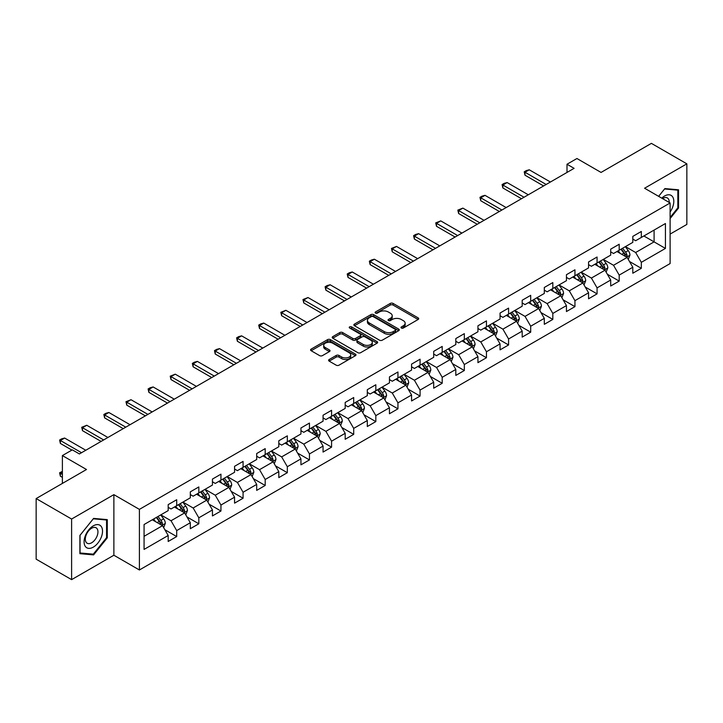 <?xml version="1.0" encoding="UTF-8"?>
<svg xmlns="http://www.w3.org/2000/svg" width="723" height="723" viewBox="0 0 723 723"><rect width="100%" height="100%" fill="white"/><g stroke="black" fill="none" stroke-linecap="round" stroke-linejoin="round"><path stroke-width="1.08" d="M401.392 328.034A1.374 0.795 0 0 0 403.344 328.034L418.129 319.494A1.97 1.139 0 0 0 418.707 318.689A1.97 1.139 0 0 0 418.129 317.885L393.077 303.416A1.97 1.139 0 0 0 390.293 303.416L375.499 311.956A1.374 0.795 0 0 0 375.092 312.517A1.374 0.795 0 0 0 375.499 313.086A1.374 0.795 0 0 0 377.451 313.086L379.367 311.975A6.299 3.633 0 0 1 388.269 311.975L390.357 313.186A6.299 3.633 0 0 1 392.209 315.752A6.299 3.633 0 0 1 390.357 318.328L388.45 319.43A1.374 0.795 0 0 0 388.043 320A1.374 0.795 0 0 0 388.45 320.56A1.374 0.795 0 0 0 390.393 320.56L392.309 319.458A6.299 3.633 0 0 1 401.22 319.458L403.307 320.66A6.299 3.633 0 0 1 405.151 323.235A6.299 3.633 0 0 1 403.307 325.802L401.392 326.904A1.374 0.795 0 0 0 400.994 327.474A1.374 0.795 0 0 0 401.392 328.034L401.392 326.904M329.173 359.521A1.97 1.139 0 0 0 328.604 360.325A1.97 1.139 0 0 0 329.173 361.129L336.204 365.187A1.97 1.139 0 0 0 338.988 365.187L355.418 355.698A1.97 1.139 0 0 0 355.996 354.894A1.97 1.139 0 0 0 355.418 354.098L330.357 339.629A1.97 1.139 0 0 0 327.573 339.629L311.152 349.11A1.97 1.139 0 0 0 310.574 349.914A1.97 1.139 0 0 0 311.152 350.718L319.638 355.626A1.97 1.139 0 0 0 322.422 355.626L329.453 351.559A1.97 1.139 0 0 0 330.031 350.754A1.97 1.139 0 0 0 329.453 349.959L325.242 347.528A5.269 3.037 0 0 1 323.705 345.377A5.269 3.037 0 0 1 326.95 342.566A5.269 3.037 0 0 1 332.688 343.226L349.191 352.752A5.269 3.037 0 0 1 350.727 354.894A5.269 3.037 0 0 1 347.483 357.704A5.269 3.037 0 0 1 341.744 357.045L338.988 355.463A1.97 1.139 0 0 0 336.204 355.463L329.173 359.521L329.173 361.129L336.204 357.099L336.204 355.463M670.113 234.089L686.85 224.428L686.85 163.832L651.396 143.362L601.048 172.436L576.936 158.509L567.004 164.248L574.098 168.342L79.403 453.945L72.318 449.851L62.386 455.58L62.386 483.425M71.604 519.042L71.604 579.638L113.873 555.237L113.873 494.64L71.604 519.042L36.15 498.572L86.498 469.507L62.386 455.58M113.873 494.64L139.403 509.381L670.113 202.973L670.113 263.57L139.403 569.977L139.403 509.381M686.85 163.832L644.582 188.233L670.113 202.973M379.503 340.19A1.97 1.139 0 0 0 382.286 340.19L398.716 330.709A1.97 1.139 0 0 0 399.286 329.905A1.97 1.139 0 0 0 398.716 329.101L373.655 314.632A1.97 1.139 0 0 0 370.872 314.632L354.442 324.112A1.97 1.139 0 0 0 353.863 324.916A1.97 1.139 0 0 0 354.442 325.721L379.503 340.19M350.194 328.332A1.374 0.795 0 0 1 351.586 328.522L377.035 343.217L360.641 352.688A1.97 1.139 0 0 1 357.858 352.688L332.797 338.219L339.828 334.189L339.828 332.553L332.797 336.611A1.97 1.139 0 0 0 332.219 337.415A1.97 1.139 0 0 0 332.797 338.219L332.797 336.611M339.828 334.189A1.97 1.139 0 0 1 342.612 334.189L342.612 332.553A1.97 1.139 0 0 0 339.828 332.553M342.612 332.553L352.77 338.418A1.97 1.139 0 0 0 355.553 338.418L360.217 335.725A1.97 1.139 0 0 0 360.795 334.93A1.97 1.139 0 0 0 360.217 334.125L349.643 328.016A1.374 0.795 0 0 1 349.236 327.447A1.374 0.795 0 0 1 350.086 326.715A1.374 0.795 0 0 1 351.586 326.886L377.063 341.599A1.97 1.139 0 0 1 377.641 342.404A1.97 1.139 0 0 1 377.063 343.208L377.063 341.599M71.604 579.638L36.15 559.168L36.15 498.572M164.862 529.724L176.701 536.565L176.701 530.592L190.312 522.729L190.312 528.703L198.825 523.795L198.825 517.813L212.445 509.95L212.445 515.933L220.949 511.016L220.949 505.043L234.568 497.18L234.568 503.154L243.073 498.246L243.073 492.264L256.692 484.41L256.692 490.384L265.196 485.467L265.196 479.494L278.816 471.631L278.816 477.614L287.329 472.697L287.329 466.724L300.94 458.861L300.94 464.835L309.453 459.927L309.453 453.945L323.064 446.082L323.064 452.065L331.577 447.148L331.577 441.175L345.187 433.312L345.187 439.286L353.701 434.378L353.701 428.396L367.311 420.542L367.311 426.516L375.824 421.599L375.824 415.626L389.444 407.763L389.444 413.746L397.948 408.829L397.948 402.847L411.568 394.993L411.568 400.967L420.072 396.05L420.072 390.077L433.692 382.214L433.692 388.197L442.196 383.28L442.196 377.307L455.815 369.444L455.815 375.418L464.329 370.51L464.329 364.528L477.939 356.665L477.939 362.648L486.452 357.731L486.452 351.758L500.063 343.895L500.063 349.869L508.576 344.961L508.576 338.979L522.187 331.125L522.187 337.099L530.7 332.182L530.7 326.209L544.311 318.346L544.311 324.329L552.824 319.412L552.824 313.439L566.443 305.576L566.443 311.55L574.948 306.642L574.948 300.66L588.567 292.797L588.567 298.78L597.071 293.863L597.071 287.89L610.691 280.027L610.691 286.001L619.195 281.093L619.195 275.111L632.815 267.257L632.815 273.231L641.328 268.314L641.328 262.341L665.431 248.423L665.431 223.524L654.089 230.077L654.089 241.871L665.431 248.423M176.701 536.565L168.188 541.482L168.188 535.499L144.076 549.417L144.076 524.527L168.188 510.61L168.188 504.627L176.701 499.72L176.701 505.693L190.312 497.831L190.312 491.857L198.825 486.94L198.825 492.923L212.445 485.061L212.445 479.087L220.949 474.171L220.949 480.144L234.568 472.291L234.568 466.308L243.073 461.401L243.073 467.374L256.692 459.512L256.692 453.538L265.196 448.622L265.196 454.604L278.816 446.742L278.816 440.759L287.329 435.852L287.329 441.825L300.94 433.963L300.94 427.989L309.453 423.072L309.453 429.055L323.064 421.193L323.064 415.219L331.577 410.303L331.577 416.276L345.187 408.423L345.187 402.44L353.701 397.533L353.701 403.506L367.311 395.644L367.311 389.67L375.824 384.753L375.824 390.736L389.444 382.874L389.444 376.891L397.948 371.984L397.948 377.957L411.568 370.095L411.568 364.121L420.072 359.204L420.072 365.187L433.692 357.325L433.692 351.342L442.196 346.434L442.196 352.408L455.815 344.546L455.815 338.572L464.329 333.655L464.329 339.638L477.939 331.776L477.939 325.802L486.452 320.885L486.452 326.859L500.063 319.006L500.063 313.023L508.576 308.115L508.576 314.089L522.187 306.227L522.187 300.253L530.7 295.336L530.7 301.319L544.311 293.457L544.311 287.474L552.824 282.566L552.824 288.54L566.443 280.678L566.443 274.704L574.948 269.787L574.948 275.77L588.567 267.908L588.567 261.934L597.071 257.017L597.071 262.991L610.691 255.138L610.691 249.155L619.195 244.247L619.195 250.221L632.815 242.359L632.815 236.385L641.328 231.468L641.328 237.451L665.431 223.524M174.433 507.004L184.645 512.905L171.026 520.759L160.813 514.866M168.188 507.329L171.026 508.974L176.701 505.693M171.026 520.759L176.701 530.592M184.645 512.905L190.312 522.729M196.557 494.234L206.769 500.126L193.149 507.989L182.937 502.096M190.312 494.559L193.149 496.195L198.825 492.923M193.149 507.989L198.825 517.813M206.769 500.126L212.445 509.95M218.68 481.455L228.893 487.356L215.273 495.219L205.061 489.317M212.445 481.789L215.273 483.425L220.949 480.144M215.273 495.219L220.949 505.043M228.893 487.356L234.568 497.18M240.804 468.685L251.017 474.577L237.406 482.44L227.194 476.547M234.568 469.01L237.406 470.646L243.073 467.374M237.406 482.44L243.073 492.264M251.017 474.577L256.692 484.41M262.928 455.915L273.14 461.807L259.53 469.67L249.318 463.768M256.692 456.24L259.53 457.876L265.196 454.604M259.53 469.67L265.196 479.494M273.14 461.807L278.816 471.631M285.052 443.136L295.264 449.037L281.654 456.891L271.441 450.998M278.816 443.461L281.654 445.106L287.329 441.825M281.654 456.891L287.329 466.724M295.264 449.037L300.94 458.861M307.185 430.366L317.388 436.258L303.777 444.121L293.565 438.228M300.94 430.691L303.777 432.327L309.453 429.055M303.777 444.121L309.453 453.945M317.388 436.258L323.064 446.082M329.308 417.587L339.521 423.488L325.901 431.342L315.689 425.449M323.064 417.921L325.901 419.557L331.577 416.276M325.901 431.342L331.577 441.175M339.521 423.488L345.187 433.312M351.432 404.817L361.645 410.709L348.025 418.572L337.813 412.679M345.187 405.142L348.025 406.778L353.701 403.506M348.025 418.572L353.701 428.396M361.645 410.709L367.311 420.542M373.556 392.047L383.768 397.939L370.149 405.802L359.937 399.9M367.311 392.372L370.149 394.008L375.824 390.736M370.149 405.802L375.824 415.626M383.768 397.939L389.444 407.763M395.68 379.268L405.892 385.16L392.273 393.023L382.06 387.13M389.444 379.593L392.273 381.238L397.948 377.957M392.273 393.023L397.948 402.847M405.892 385.16L411.568 394.993M417.804 366.498L428.016 372.39L414.406 380.253L404.193 374.351M411.568 366.823L414.406 368.459L420.072 365.187M414.406 380.253L420.072 390.077M428.016 372.39L433.692 382.214M439.927 353.719L450.14 359.62L436.529 367.474L426.317 361.581M433.692 354.053L436.529 355.689L442.196 352.408M436.529 367.474L442.196 377.307M450.14 359.62L455.815 369.444M462.051 340.949L472.264 346.841L458.653 354.704L448.441 348.811M455.815 341.274L458.653 342.91L464.329 339.638M458.653 354.704L464.329 364.528M472.264 346.841L477.939 356.665M484.184 328.17L494.387 334.071L480.777 341.934L470.565 336.032M477.939 328.504L480.777 330.14L486.452 326.859M480.777 341.934L486.452 351.758M494.387 334.071L500.063 343.895M506.308 315.4L516.52 321.292L502.901 329.155L492.688 323.262M500.063 315.725L502.901 317.361L508.576 314.089M502.901 329.155L508.576 338.979M516.52 321.292L522.187 331.125M528.432 302.63L538.644 308.522L525.025 316.385L514.812 310.483M522.187 302.955L525.025 304.591L530.7 301.319M525.025 316.385L530.7 326.209M538.644 308.522L544.311 318.346M550.555 289.851L560.768 295.752L547.148 303.606L536.936 297.713M544.311 290.176L547.148 291.821L552.824 288.54M547.148 303.606L552.824 313.439M560.768 295.752L566.443 305.576M572.679 277.081L582.892 282.973L569.272 290.836L559.06 284.943M566.443 277.406L569.272 279.042L574.948 275.77M569.272 290.836L574.948 300.66M582.892 282.973L588.567 292.797M594.803 264.302L605.015 270.203L591.405 278.066L581.193 272.164M588.567 264.636L591.405 266.272L597.071 262.991M591.405 278.066L597.071 287.89M605.015 270.203L610.691 280.027M616.927 251.532L627.139 257.424L613.529 265.287L603.316 259.394M610.691 251.857L613.529 253.493L619.195 250.221M613.529 265.287L619.195 275.111M627.139 257.424L632.815 267.257M643.877 235.978L654.089 241.871L635.653 252.517L625.44 246.615M632.815 239.087L635.653 240.723L641.328 237.451M635.653 252.517L641.328 262.341M113.873 555.237L139.403 569.977M567.004 164.248L567.004 172.436M144.076 536.321L162.521 525.675L152.309 519.783M162.521 525.675L168.188 535.499M629.48 261.482L641.328 268.314M607.356 274.252L619.195 281.093M585.232 287.031L597.071 293.863M563.109 299.801L574.948 306.642M540.985 312.571L552.824 319.412M518.861 325.35L530.7 332.182M496.728 338.12L508.576 344.961M474.604 350.899L486.452 357.731M452.481 363.669L464.329 370.51M430.357 376.448L442.196 383.28M408.233 389.218L420.072 396.05M386.109 401.988L397.948 408.829M363.985 414.767L375.824 421.599M341.862 427.537L353.701 434.378M319.729 440.316L331.577 447.148M297.605 453.086L309.453 459.927M275.481 465.856L287.329 472.697M253.357 478.635L265.196 485.467M231.233 491.405L243.073 498.246M209.11 504.184L220.949 511.016M186.986 516.954L198.825 523.795M670.113 218.545L678.554 208.043L678.554 189.797L664.871 188.576L658.626 196.34M79.901 553.673L93.592 554.893L107.275 537.867L107.275 519.62L93.592 518.4L79.901 535.427L79.901 553.673M677.84 207.637L678.554 208.043M106.57 537.46L107.275 537.867M92.146 554.062L93.592 554.893M401.943 328.224L403.307 327.438A6.299 3.633 0 0 0 405.151 324.871L405.151 323.235M392.209 315.752L392.209 317.397A6.299 3.633 0 0 1 390.357 319.964L389.001 320.75M418.111 319.512L393.077 305.061A1.97 1.139 0 0 0 390.293 305.061L376.05 313.276M398.689 330.718L373.655 316.267A1.97 1.139 0 0 0 370.872 316.267L354.469 325.739M395.237 330.465A1.374 0.795 0 0 0 395.635 329.905A1.374 0.795 0 0 0 395.237 329.336L373.24 316.638A1.374 0.795 0 0 0 371.288 316.638L369.272 317.804A6.299 3.633 0 0 0 367.429 320.379A6.299 3.633 0 0 0 369.272 322.946L384.302 331.631A6.299 3.633 0 0 0 393.213 331.631L395.237 330.465L395.237 332.101A1.374 0.795 0 0 0 395.635 331.541L395.635 329.905M367.429 320.379L367.429 322.015A6.299 3.633 0 0 0 369.272 324.591L369.272 322.946M395.237 332.101L393.213 333.267A6.299 3.633 0 0 1 384.302 333.267L369.272 324.591M342.612 334.189L352.77 340.063A1.97 1.139 0 0 0 355.553 340.063L360.217 337.37A1.97 1.139 0 0 0 360.795 336.566L360.795 334.93M363.317 344.51A5.269 3.037 0 0 0 369.055 345.169A5.269 3.037 0 0 0 372.309 342.359A5.269 3.037 0 0 0 370.763 340.208L364.952 336.855A1.97 1.139 0 0 0 362.169 336.855L357.505 339.548A1.97 1.139 0 0 0 356.927 340.352A1.97 1.139 0 0 0 357.505 341.157L363.317 344.51L363.317 346.145A5.269 3.037 0 0 0 369.055 346.805A5.269 3.037 0 0 0 372.309 343.994L372.309 342.359M356.927 340.352L356.927 341.988A1.97 1.139 0 0 0 357.505 342.792L357.505 341.157M363.317 346.145L357.505 342.792M350.727 354.894L350.727 356.538A5.269 3.037 0 0 1 347.483 359.349A5.269 3.037 0 0 1 341.744 358.689L338.988 357.099A1.97 1.139 0 0 0 336.204 357.099M323.705 345.377L323.705 347.013A5.269 3.037 0 0 0 325.242 349.164L325.242 347.528M329.426 351.577L325.242 349.164M355.418 354.098L355.418 355.698L330.357 341.265A1.97 1.139 0 0 0 327.573 341.265L311.179 350.736M628.26 259.367L629.95 255.12A5.314 3.073 -120 0 0 628.251 250.592L625.323 246.688M620.226 253.43L618.237 250.782M626.317 256.954L627.076 255.346A5.314 3.073 -120 0 0 625.558 252.146L622.63 248.242M621.301 249.01L624.545 253.339A2.711 1.563 60 0 1 625.043 254.162L627.076 255.346M620.93 249.218L623.859 253.131A5.314 3.073 60 0 1 625.377 256.331M546.154 184.473L524.997 172.255L524.997 175.201L524.22 171.803L526.344 170.574L529.254 169.797L550.411 182.015M543.606 185.947L524.997 175.201M529.254 169.797L524.997 172.255L524.22 171.803M670.113 211.984A13.041 7.528 120 0 0 672.571 207.374A13.041 7.528 120 0 0 671.757 195.834A13.041 7.528 120 0 0 661.762 198.156M676.963 189.652L677.84 190.167L677.84 207.844L670.113 217.46M658.653 196.358L664.582 188.974L677.84 190.167M669.209 202.449A8.929 5.151 120 0 0 667.365 197.957A8.929 5.151 120 0 0 662.557 198.617M93.303 547.13A13.041 7.528 120 0 0 102.521 531.161A13.041 7.528 120 0 0 93.303 525.838A13.041 7.528 120 0 0 84.085 541.807A13.041 7.528 120 0 0 93.303 547.13M91.631 542.801A8.929 5.151 120 0 0 97.46 534.939A8.929 5.151 120 0 0 96.087 527.781A8.929 5.151 120 0 0 91.631 528.224A8.929 5.151 120 0 0 85.793 536.095A8.929 5.151 120 0 0 87.167 543.244A8.929 5.151 120 0 0 91.631 542.801M80.045 535.3L93.303 518.807L106.57 519.991L106.57 537.668L93.303 554.161L80.045 552.978L80.045 535.3M105.685 519.476L106.57 519.991M606.136 272.137L607.826 267.89A5.314 3.073 -120 0 0 606.127 263.362L603.199 259.458M598.102 266.209L596.104 263.552M604.193 269.724L604.952 268.116A5.314 3.073 -120 0 0 603.434 264.925L600.506 261.012M599.177 261.78L602.422 266.118A2.711 1.563 60 0 1 602.91 266.941L604.952 268.116M598.807 261.997L601.735 265.901A5.314 3.073 60 0 1 603.253 269.101M584.012 284.916L585.702 280.669A5.314 3.073 -120 0 0 584.003 276.141L581.075 272.228M575.969 278.979L573.981 276.322M582.069 282.503L582.828 280.895A5.314 3.073 -120 0 0 581.31 277.695L578.382 273.791M577.053 274.559L580.298 278.888A2.711 1.563 60 0 1 580.786 279.711L582.828 280.895M576.683 274.767L579.602 278.68A5.314 3.073 60 0 1 581.129 281.871M524.03 197.243L502.874 185.025L502.874 187.971L502.096 184.573L504.22 183.344L507.13 182.567L528.287 194.785M521.482 198.717L502.874 187.971M507.13 182.567L502.874 185.025L502.096 184.573M501.907 210.013L480.75 197.804L480.75 200.75L479.964 197.352L482.096 196.123L485.006 195.346L506.163 207.564M499.358 211.487L480.75 200.75M485.006 195.346L480.75 197.804L479.964 197.352M561.888 297.686L563.569 293.439A5.314 3.073 -120 0 0 561.879 288.911L558.951 285.007M553.845 291.758L551.857 289.101M559.945 295.273L560.705 293.665A5.314 3.073 -120 0 0 559.186 290.465L556.258 286.561M554.921 287.329L558.174 291.667A2.711 1.563 60 0 1 558.662 292.49L560.705 293.665M554.55 287.546L557.478 291.45A5.314 3.073 60 0 1 559.006 294.65M539.765 310.465L541.446 306.209A5.314 3.073 -120 0 0 539.756 301.69L536.827 297.777M531.721 304.528L529.733 301.871M537.822 308.043L538.581 306.444A5.314 3.073 -120 0 0 537.062 303.244L534.134 299.331M532.797 300.099L536.05 304.437A2.711 1.563 60 0 1 536.538 305.26L538.581 306.444M532.426 300.316L535.354 304.229A5.314 3.073 60 0 1 536.882 307.42M517.641 323.235L519.322 318.988A5.314 3.073 -120 0 0 517.632 314.46L514.704 310.556M509.598 317.298L507.609 314.65M515.698 320.822L516.457 319.214A5.314 3.073 -120 0 0 514.93 316.014L512.001 312.11M510.673 312.878L513.917 317.216A2.711 1.563 60 0 1 514.415 318.039L516.457 319.214M510.302 313.095L513.231 316.999A5.314 3.073 60 0 1 514.749 320.199M479.783 222.792L458.626 210.574L458.626 213.52L457.84 210.122L462.874 208.116L484.039 220.334M477.234 224.266L458.626 213.52M462.874 208.116L458.626 210.574L457.84 210.122M457.659 235.562L436.502 223.344L436.502 226.299L435.716 222.901L440.75 220.895L461.916 233.104M455.101 237.036L436.502 226.299M440.75 220.895L436.502 223.344L435.716 222.901M435.535 248.341L414.369 236.123L414.369 239.069L413.592 235.671L415.716 234.442L418.626 233.665L439.792 245.883M432.978 249.815L414.369 239.069M418.626 233.665L414.369 236.123L413.592 235.671M495.508 336.014L497.198 331.758A5.314 3.073 -120 0 0 495.499 327.23L492.58 323.326M487.474 330.077L485.485 327.42M493.565 333.592L494.333 331.984A5.314 3.073 -120 0 0 492.806 328.793L489.878 324.88M488.549 325.648L491.794 329.986A2.711 1.563 60 0 1 492.291 330.809L494.333 331.984M488.179 325.865L491.107 329.769A5.314 3.073 60 0 1 492.625 332.969M413.411 261.111L392.246 248.893L392.246 251.839L391.468 248.441L396.502 246.435L417.659 258.653M410.854 262.585L392.246 251.839M396.502 246.435L392.246 248.893L391.468 248.441M473.384 348.784L475.074 344.537A5.314 3.073 -120 0 0 473.375 340.009L470.447 336.096M465.35 342.847L463.362 340.199M471.441 346.371L472.2 344.763A5.314 3.073 -120 0 0 470.682 341.563L467.754 337.659M466.425 338.427L469.67 342.756A2.711 1.563 60 0 1 470.167 343.579L472.2 344.763M466.055 338.635L468.983 342.548A5.314 3.073 60 0 1 470.501 345.739M391.288 273.881L370.122 261.672L370.122 264.618L369.345 261.22L371.468 259.991L374.378 259.214L395.535 271.432M388.73 275.355L370.122 264.618M374.378 259.214L370.122 261.672L369.345 261.22M451.26 361.554L452.95 357.307A5.314 3.073 -120 0 0 451.251 352.779L448.323 348.875M443.226 355.626L441.238 352.969M449.317 359.141L450.077 357.533A5.314 3.073 -120 0 0 448.558 354.333L445.63 350.429M444.302 351.197L447.546 355.535A2.711 1.563 60 0 1 448.043 356.358L450.077 357.533M443.931 351.414L446.859 355.318A5.314 3.073 60 0 1 448.377 358.518M369.155 286.66L347.998 274.442L347.998 277.388L347.221 273.99L349.345 272.761L352.255 271.984L373.411 284.202M366.606 288.134L347.998 277.388M352.255 271.984L347.998 274.442L347.221 273.99M429.137 374.333L430.827 370.077A5.314 3.073 -120 0 0 429.128 365.558L426.199 361.645M421.102 368.396L419.105 365.739M427.194 371.911L427.953 370.312A5.314 3.073 -120 0 0 426.434 367.112L423.506 363.199M422.178 363.976L425.422 368.305A2.711 1.563 60 0 1 425.91 369.128L427.953 370.312M421.807 364.184L424.735 368.097A5.314 3.073 60 0 1 426.254 371.288M347.031 299.43L325.874 287.212L325.874 290.167L325.097 286.769L327.221 285.54L330.131 284.763L351.288 296.972M344.482 300.904L325.874 290.167M330.131 284.763L325.874 287.212L325.097 286.769M407.013 387.103L408.703 382.856A5.314 3.073 -120 0 0 407.004 378.328L404.076 374.424M398.969 381.166L396.981 378.518M405.07 384.69L405.829 383.082A5.314 3.073 -120 0 0 404.311 379.882L401.382 375.978M400.054 376.746L403.298 381.084A2.711 1.563 60 0 1 403.786 381.907L405.829 383.082M399.683 376.963L402.603 380.867A5.314 3.073 60 0 1 404.13 384.067M324.907 312.209L303.75 299.991L303.75 302.937L302.964 299.539L308.007 297.533L329.164 309.751M322.359 313.683L303.75 302.937M308.007 297.533L303.75 299.991L302.964 299.539M384.889 399.882L386.57 395.626A5.314 3.073 -120 0 0 384.88 391.107L381.952 387.194M376.846 393.945L374.857 391.288M382.946 397.46L383.705 395.852A5.314 3.073 -120 0 0 382.187 392.661L379.259 388.748M377.921 389.516L381.175 393.854A2.711 1.563 60 0 1 381.663 394.677L383.705 395.852M377.551 389.733L380.479 393.637A5.314 3.073 60 0 1 382.006 396.837M302.783 324.979L281.627 312.761L281.627 315.707L280.84 312.309L285.874 310.303L307.04 322.521M300.235 326.453L281.627 315.707M285.874 310.303L281.627 312.761L280.84 312.309M362.765 412.652L364.446 408.405A5.314 3.073 -120 0 0 362.756 403.877L359.828 399.973M354.722 406.715L352.734 404.067M360.822 410.239L361.581 408.631A5.314 3.073 -120 0 0 360.063 405.431L357.135 401.527M355.797 402.295L359.051 406.624A2.711 1.563 60 0 1 359.539 407.447L361.581 408.631M355.427 402.503L358.355 406.416A5.314 3.073 60 0 1 359.882 409.616M280.66 337.749L259.503 325.54L259.503 328.486L258.717 325.088L260.849 323.859L263.75 323.082L284.916 335.3M278.102 339.232L259.503 328.486M263.75 323.082L259.503 325.54L258.717 325.088M340.641 425.422L342.322 421.175A5.314 3.073 -120 0 0 340.632 416.647L337.704 412.743M332.598 419.494L330.61 416.837M338.698 423.009L339.458 421.401A5.314 3.073 -120 0 0 337.93 418.201L335.002 414.297M333.674 415.065L336.918 419.403A2.711 1.563 60 0 1 337.415 420.226L339.458 421.401M333.303 415.282L336.231 419.186A5.314 3.073 60 0 1 337.749 422.386M258.536 350.528L237.37 338.31L237.37 341.256L236.593 337.858L238.717 336.629L241.627 335.852L262.792 348.07M255.978 352.002L237.37 341.256M241.627 335.852L237.37 338.31L236.593 337.858M318.509 438.201L320.199 433.954A5.314 3.073 -120 0 0 318.5 429.426L315.58 425.513M310.474 432.264L308.486 429.607M316.566 435.788L317.334 434.18A5.314 3.073 -120 0 0 315.806 430.98L312.878 427.076M311.55 427.844L314.794 432.173A2.711 1.563 60 0 1 315.291 432.996L317.334 434.18M311.179 428.052L314.107 431.965A5.314 3.073 60 0 1 315.626 435.156M236.412 363.298L215.246 351.08L215.246 354.035L214.469 350.637L216.593 349.408L219.503 348.631L240.66 360.84M233.854 364.772L215.246 354.035M219.503 348.631L215.246 351.08L214.469 350.637M296.385 450.971L298.075 446.724A5.314 3.073 -120 0 0 296.376 442.196L293.448 438.292M288.35 445.043L286.362 442.386M294.442 448.558L295.201 446.95A5.314 3.073 -120 0 0 293.683 443.75L290.754 439.846M289.426 440.614L292.67 444.952A2.711 1.563 60 0 1 293.167 445.775L295.201 446.95M289.055 440.831L291.984 444.735A5.314 3.073 60 0 1 293.502 447.935M214.288 376.077L193.122 363.859L193.122 366.805L192.345 363.407L194.469 362.178L197.379 361.401L218.536 373.619M211.731 377.551L193.122 366.805M197.379 361.401L193.122 363.859L192.345 363.407M274.261 463.75L275.951 459.494A5.314 3.073 -120 0 0 274.252 454.975L271.324 451.062M266.227 457.813L264.238 455.156M272.318 461.328L273.077 459.72A5.314 3.073 -120 0 0 271.559 456.529L268.631 452.616M267.302 453.384L270.547 457.722A2.711 1.563 60 0 1 271.044 458.545L273.077 459.72M266.932 453.601L269.86 457.505A5.314 3.073 60 0 1 271.378 460.705M192.155 388.847L170.999 376.629L170.999 379.575L170.221 376.177L175.255 374.18L196.412 386.389M189.607 390.321L170.999 379.575M175.255 374.18L170.999 376.629L170.221 376.177M252.137 476.52L253.827 472.273A5.314 3.073 -120 0 0 252.128 467.745L249.2 463.841M244.103 470.583L242.106 467.935M250.194 474.107L250.953 472.499A5.314 3.073 -120 0 0 249.435 469.299L246.507 465.395M245.178 466.163L248.423 470.492A2.711 1.563 60 0 1 248.911 471.324L250.953 472.499M244.808 466.371L247.736 470.284A5.314 3.073 60 0 1 249.254 473.484M170.032 401.627L148.875 389.408L148.875 392.354L148.098 388.956L150.221 387.727L153.131 386.95L174.288 399.168M167.483 403.1L148.875 392.354M153.131 386.95L148.875 389.408L148.098 388.956M230.013 489.29L231.703 485.043A5.314 3.073 -120 0 0 230.004 480.515L227.076 476.611M221.97 483.362L219.982 480.705M228.07 486.877L228.829 485.269A5.314 3.073 -120 0 0 227.311 482.078L224.383 478.165M223.055 478.933L226.299 483.271A2.711 1.563 60 0 1 226.787 484.094L228.829 485.269M222.684 479.15L225.603 483.054A5.314 3.073 60 0 1 227.13 486.254M147.908 414.396L126.751 402.178L126.751 405.124L125.965 401.726L131.008 399.72L152.164 411.938M145.359 415.87L126.751 405.124M131.008 399.72L126.751 402.178L125.965 401.726M207.89 502.069L209.571 497.822A5.314 3.073 -120 0 0 207.881 493.294L204.952 489.381M199.846 496.132L197.858 493.475M205.947 499.656L206.706 498.048A5.314 3.073 -120 0 0 205.187 494.848L202.259 490.944M200.922 491.712L204.175 496.041A2.711 1.563 60 0 1 204.663 496.864L206.706 498.048M200.551 491.92L203.479 495.833A5.314 3.073 60 0 1 205.007 499.024M125.784 427.166L104.627 414.957L104.627 417.903L103.841 414.505L105.974 413.276L108.875 412.499L130.041 424.717M123.235 428.64L104.627 417.903M108.875 412.499L104.627 414.957L103.841 414.505M185.766 514.839L187.447 510.592A5.314 3.073 -120 0 0 185.757 506.064L182.829 502.16M177.722 508.911L175.734 506.254M183.823 512.426L184.582 510.818A5.314 3.073 -120 0 0 183.055 507.618L180.135 503.714M178.798 504.482L182.051 508.82A2.711 1.563 60 0 1 182.539 509.643L184.582 510.818M178.427 504.699L181.356 508.603A5.314 3.073 60 0 1 182.883 511.803M103.66 439.946L82.503 427.727L82.503 430.673L81.717 427.275L86.751 425.269L107.917 437.487M101.103 441.419L82.503 430.673M86.751 425.269L82.503 427.727L81.717 427.275M163.642 527.618L165.323 523.362A5.314 3.073 -120 0 0 163.633 518.843L160.705 514.93M155.599 521.681L153.61 519.024M161.699 525.196L162.458 523.597A5.314 3.073 -120 0 0 160.931 520.397L158.003 516.484M156.674 517.252L159.919 521.59A2.711 1.563 60 0 1 160.416 522.413L162.458 523.597M156.304 517.469L159.232 521.382A5.314 3.073 60 0 1 160.75 524.573M62.386 472.092L60.37 473.258L62.386 474.415M60.37 476.204L59.593 472.806L60.37 473.258L60.37 476.204L62.386 477.361M59.593 472.806L62.386 471.396M81.536 452.715L60.37 440.497L60.37 443.452L59.593 440.054L61.717 438.825L64.627 438.048L85.793 450.257M71.893 450.095L60.37 443.452M64.627 438.048L60.37 440.497L59.593 440.054M403.307 327.438L403.307 325.802M388.45 320.56L388.45 319.43M390.357 319.964L390.357 318.328M375.499 313.086L375.499 311.956M390.293 305.061L390.293 303.416M393.077 305.061L393.077 303.416M418.129 319.494L418.129 317.885M354.442 325.721L354.442 324.112M370.872 316.267L370.872 314.632M373.655 316.267L373.655 314.632M398.716 330.709L398.716 329.101M384.302 333.267L384.302 331.631M393.213 333.267L393.213 331.631M352.77 340.063L352.77 338.418M355.553 340.063L355.553 338.418M360.217 337.37L360.217 335.725M351.586 328.522L351.586 326.886M338.988 357.099L338.988 355.463M341.744 358.689L341.744 357.045M329.453 351.559L329.453 349.959M311.152 350.718L311.152 349.11M327.573 341.265L327.573 339.629M330.357 341.265L330.357 339.629M626.615 257.126L629.914 255.219M625.558 252.146L628.251 250.592M621.78 254.333L623.859 253.131M604.491 269.896L607.79 267.998M603.434 264.925L606.127 263.362M599.656 267.103L601.735 265.901M582.367 282.675L585.666 280.768M581.31 277.695L584.003 276.141M577.523 279.873L579.602 278.68M560.244 295.445L563.542 293.538M559.186 290.465L561.879 288.911M555.4 292.652L557.478 291.45M538.12 308.215L541.41 306.317M537.062 303.244L539.756 301.69M533.276 305.422L535.354 304.229M515.996 320.994L519.286 319.087M514.93 316.014L517.632 314.46M511.152 318.201L513.231 316.999M493.863 333.764L497.162 331.866M492.806 328.793L495.499 327.23M489.028 330.971L491.107 329.769M471.739 346.543L475.038 344.636M470.682 341.563L473.375 340.009M466.904 343.75L468.983 342.548M449.616 359.313L452.914 357.406M448.558 354.333L451.251 352.779M444.781 356.52L446.859 355.318M427.492 372.092L430.791 370.185M426.434 367.112L429.128 365.558M422.657 369.29L424.735 368.097M405.368 384.862L408.667 382.955M404.311 379.882L407.004 378.328M400.524 382.069L402.603 380.867M383.244 397.632L386.543 395.734M382.187 392.661L384.88 391.107M378.4 394.839L380.479 393.637M361.12 410.411L364.41 408.504M360.063 405.431L362.756 403.877M356.276 407.618L358.355 406.416M338.997 423.181L342.286 421.283M337.93 418.201L340.632 416.647M334.153 420.388L336.231 419.186M316.864 435.96L320.162 434.053M315.806 430.98L318.5 429.426M312.029 433.158L314.107 431.965M294.74 448.73L298.039 446.823M293.683 443.75L296.376 442.196M289.905 445.937L291.984 444.735M272.616 461.5L275.915 459.602M271.559 456.529L274.252 454.975M267.781 458.707L269.86 457.505M250.492 474.279L253.791 472.372M249.435 469.299L252.128 467.745M245.657 471.486L247.736 470.284M228.369 487.049L231.667 485.151M227.311 482.078L230.004 480.515M223.524 484.256L225.603 483.054M206.245 499.828L209.543 497.921M205.187 494.848L207.881 493.294M201.401 497.026L203.479 495.833M184.121 512.598L187.411 510.691M183.055 507.618L185.757 506.064M179.277 509.805L181.356 508.603M161.997 525.368L165.287 523.47M160.931 520.397L163.633 518.843M157.153 522.575L159.232 521.382"/></g></svg>

